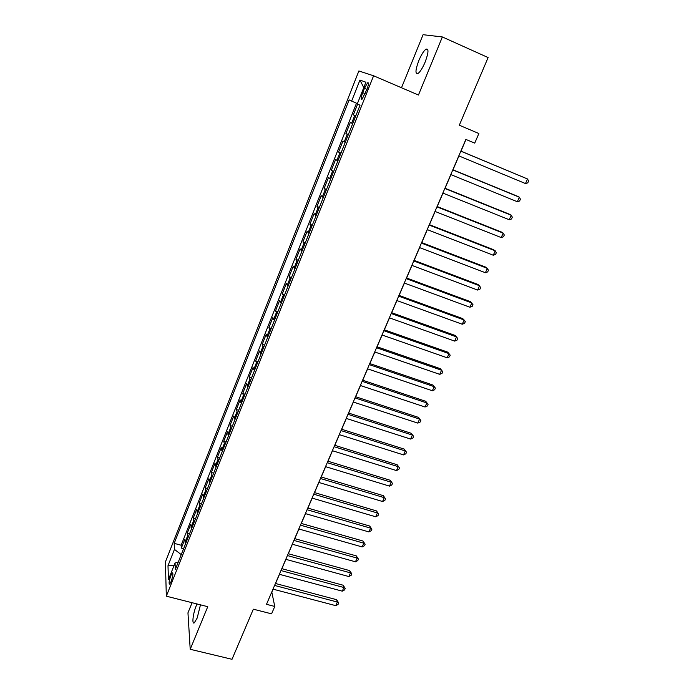<?xml version="1.0" encoding="UTF-8"?>
<svg xmlns="http://www.w3.org/2000/svg" width="694" height="694" viewBox="0 0 694 694"><rect width="100%" height="100%" fill="white"/><g stroke="black" fill="none" stroke-linecap="round" stroke-linejoin="round"><path stroke-width="1.04" d="M197.035 603.962L196.237 605.767C193.036 613.305 191.691 624.93 194.329 622.804L197.165 618.059L200.471 604.83M425.144 62.07C428.623 52.588 428.883 48.285 425.934 49.179C423.652 50.966 421.267 54.809 418.777 60.69C415.324 70.077 415.081 74.345 418.022 73.495C420.26 71.768 422.637 67.951 425.144 62.07M171.114 581.546C172.962 576.055 173.37 573.166 172.338 572.888L170.898 575.482C169.05 580.947 168.642 583.827 169.674 584.131L171.114 581.546M192.082 602.704L187.961 612.837L190.208 649.289L232.013 659.3L253.345 609.185L271.58 613.843L274.763 606.452L271.822 592.182L273.115 589.171M358.867 70.97L165.406 561.94L166.326 596.189L373.598 75.785L358.867 70.97M373.598 75.785L418.447 95.026L442.364 36.956L423.08 34.7L401.496 87.756M442.364 36.956L488.108 57.559L459.315 125.215L478.869 133.526L474.722 143.129L465.874 139.407L266.496 604.318L274.763 606.452M357.644 104.048L353.333 114.9L355.77 115.907M352.682 123.679L350.366 122.387L345.924 133.569L348.353 134.558M345.222 142.444L342.975 140.986L338.577 152.055L341.006 153.036M337.831 161.017L335.662 159.403L331.307 170.377L333.727 171.331M330.509 179.416L328.418 177.647L324.107 188.516L326.518 189.453M323.257 197.643L321.244 195.725L316.967 206.482L319.379 207.402M316.082 215.687L314.139 213.622L309.906 224.283L312.3 225.186M308.969 233.566L307.095 231.354L302.896 241.911L305.291 242.796M301.925 251.28L300.12 248.92L295.965 259.382L298.351 260.25M294.941 268.821L293.206 266.322L289.094 276.689L291.471 277.539M288.027 286.197L286.362 283.568L282.284 293.831L284.661 294.672M281.183 303.417L279.578 300.649L275.535 310.825L277.904 311.641M274.39 320.472L272.855 317.574L268.856 327.655L271.215 328.462M267.667 337.371L266.201 334.343L262.228 344.337L264.588 345.126M261.005 354.122L259.599 350.964L255.67 360.863L258.021 361.635M254.412 370.709L253.058 367.43L249.163 377.241L251.506 377.996M247.871 387.148L246.578 383.747L242.718 393.472L245.06 394.218M241.382 403.448L240.159 399.926L236.333 409.555L238.667 410.284M234.962 419.592L233.791 415.949L230 425.5L232.325 426.22M228.595 435.589L227.485 431.842L223.728 441.297L226.044 442M222.288 451.447L221.23 447.587L217.508 456.964L219.825 457.65M216.034 467.166L215.036 463.193L211.34 472.484L213.648 473.161M209.84 482.746L208.894 478.66L205.233 487.873L207.532 488.533M203.698 498.188L202.804 493.989L199.178 503.133L201.468 503.775M197.608 513.491L196.766 509.196L193.175 518.253L195.456 518.886M191.57 528.663L190.781 524.265L187.215 533.244L189.505 533.86M364.463 88.303L362.728 92.649C361.001 97.472 360.793 99.632 362.112 99.138L366.97 89.3C368.714 84.46 368.922 82.3 367.603 82.812L364.463 88.303L366.953 89.353M178.263 562.105L175.044 562.99L175.33 569.488L360.03 105.219L357.306 103.883L365.894 82.23L359.952 80.044L351.624 101.107L349.117 99.884L174.185 543.35L174.446 549.388L181.247 554.619M175.044 562.99L168.434 579.655L168 565.714L174.446 549.388M355.684 116.132L353.333 114.9M356.508 103.206L181.151 545.224L181.316 548.104L183.598 548.711M185.584 543.706L184.856 539.203L181.316 548.104M187.979 537.703L187.215 533.244M193.982 522.608L193.175 518.253M200.037 507.383L199.178 503.133M206.144 492.029L205.233 487.873M212.312 476.526L211.34 472.484M218.532 460.894L217.508 456.964M224.804 445.123L223.728 441.297M231.137 429.204L230 425.5M237.522 413.147L236.333 409.555M243.967 396.942L242.718 393.472M250.473 380.59L249.163 377.241M257.04 364.09L255.67 360.863M263.668 347.442L262.228 344.337M270.348 330.63L268.856 327.655M277.097 313.671L275.535 310.825M283.915 296.546L282.284 293.831M290.786 279.266L289.094 276.689M297.726 261.82L295.965 259.382M304.735 244.21L302.896 241.911M311.806 226.435L309.906 224.283M318.945 208.486L316.967 206.482M326.154 190.373L324.107 188.516M333.424 172.077L331.307 170.377M340.771 153.608L338.577 152.055M348.197 134.957L345.924 133.569M190.208 649.289L207.758 606.677L166.326 596.189M275.544 583.507L279.482 574.328M281.903 568.681L285.902 559.355M288.314 553.734L292.382 544.252M294.785 538.657L298.923 529.01M301.309 523.441L305.516 513.638M307.893 508.095L312.17 498.119M314.529 492.61L318.884 482.469M321.235 476.986L325.651 466.68M327.993 461.224L332.487 450.744M334.812 445.322L339.383 434.661M341.7 429.265L346.349 418.43M348.648 413.077L353.367 402.06M355.658 396.734L360.455 385.534M362.728 380.234L367.612 368.852M369.867 363.587L374.829 352.014M377.076 346.792L382.125 335.02M384.346 329.832L389.481 317.869M391.685 312.716L396.907 300.554M399.102 295.436L404.402 283.074M406.58 277.999L411.967 265.429M414.127 260.397L419.61 247.619M421.752 242.622L427.322 229.627M429.447 224.674L435.112 211.47M437.22 206.56L442.98 193.132M445.062 188.265L450.918 174.619M452.982 169.796L458.934 155.924M460.981 151.145L466.004 139.451M357.419 103.597L351.624 101.107M181.151 545.224L174.185 543.35M363.76 87.609L359.952 80.044M168 565.714L174.116 565.332M460.833 151.171L527.535 178.983L525.479 183.554L458.812 155.872M460.859 151.101L527.535 178.983L528.594 181.03L527.77 182.852L525.479 183.554M452.792 169.917L519.346 197.2L517.316 201.728L450.796 174.567M452.861 169.752L517.733 196.35L519.346 197.2L520.422 199.187L519.606 201L517.316 201.728M444.837 188.473L511.235 215.244L509.223 219.729L442.859 193.088M444.941 188.221L509.665 214.316L511.235 215.244L512.319 217.179L511.513 218.974L509.223 219.729M436.951 206.855L503.202 233.123L501.207 237.565L434.991 211.418M437.099 206.508L501.675 232.117L503.202 233.123L504.304 235.006L503.506 236.775L501.207 237.565M429.144 225.056L495.247 250.82L493.269 255.227L427.2 229.584M429.326 224.63L493.755 249.753L496.357 252.659L495.568 254.412L493.269 255.227M421.414 243.091L487.361 268.361L485.401 272.725L419.488 247.567M421.631 242.57L485.913 267.216L488.489 270.148L487.7 271.883L485.401 272.725M413.754 260.944L479.554 285.737L477.611 290.057L411.846 265.386M414.006 260.345L478.14 284.523L480.69 287.472L479.91 289.198L477.611 290.057M406.163 278.632L471.816 302.948L469.89 307.225L404.281 283.031M406.458 277.956L470.445 301.664L472.961 304.64L472.198 306.349L469.89 307.225M398.651 296.156L464.147 320.003L462.247 324.237L396.786 300.511M398.981 295.392L462.82 318.659L465.31 321.643L464.546 323.335L462.247 324.237M391.208 313.514L456.557 336.902L454.665 341.101L389.36 317.826M391.572 312.673L455.264 335.488L457.728 338.49L456.973 340.173L454.665 341.101M383.834 330.708L449.027 353.636L447.162 357.8L382.004 334.976M384.224 329.789L447.769 352.162L450.215 355.189L449.469 356.855L447.162 357.8M376.53 347.737L441.575 370.232L439.718 374.352L374.717 351.971M376.955 346.748L440.352 368.688L442.772 371.732L442.026 373.381L439.718 374.352M440.352 368.688L442.772 371.732M369.295 364.619L434.184 386.662L432.345 390.748L367.49 368.809M369.746 363.552L433.004 385.066L435.39 388.128L434.661 389.759L432.345 390.748M433.004 385.066L435.39 388.128M362.121 381.336L426.862 402.954L425.04 407.005L360.342 385.491M362.606 380.199L425.717 401.297L428.077 404.376L427.357 405.99L425.04 407.005M425.717 401.297L428.077 404.376M355.016 397.905L419.601 419.098L417.805 423.106L353.255 402.017M355.536 396.69L418.491 417.38L420.833 420.469L420.113 422.073L417.805 423.106M418.491 417.38L420.833 420.469M347.98 414.318L412.418 435.095L410.622 439.068L346.228 418.395M348.527 413.034L411.334 433.316L413.659 436.431L412.939 438.018L410.622 439.068M411.334 433.316L413.659 436.431M341.006 430.584L405.287 450.953L403.518 454.891L339.271 434.626M341.578 429.23L404.246 449.113L406.537 452.245L405.834 453.815L403.518 454.891M404.246 449.113L406.537 452.245M334.092 446.702L398.226 466.663L396.465 470.567L332.374 450.71M334.699 445.279L397.211 464.772L399.484 467.912L398.781 469.474L396.465 470.567M397.211 464.772L399.484 467.912M327.238 462.672L391.225 482.235L389.481 486.112L325.538 466.646M327.872 461.189L390.245 480.291L392.492 483.449L391.798 484.993L389.481 486.112M390.245 480.291L392.492 483.449M320.454 478.504L384.285 497.676L382.559 501.51L318.763 482.434M321.114 476.952L383.34 495.672L385.56 498.847L384.875 500.383L382.559 501.51M383.34 495.672L385.56 498.847M313.723 494.189L377.406 512.979L375.697 516.778L312.048 498.084M314.417 492.575L376.495 510.923L378.698 514.115L378.013 515.633L375.697 516.778M376.495 510.923L378.698 514.115M307.052 509.734L370.587 528.143L368.887 531.916L305.395 513.603M307.772 508.06L369.702 526.043L370.587 528.143L371.889 529.244L371.203 530.745L368.887 531.916M369.702 526.043L371.889 529.244M300.45 525.15L363.829 543.185L362.147 546.924L298.802 528.975M301.187 523.406L362.979 541.025L363.829 543.185L365.131 544.243L364.463 545.736L362.147 546.924M362.979 541.025L365.131 544.243M293.9 540.418L357.124 558.089L355.458 561.793L292.269 544.217M294.664 538.622L356.308 555.885L357.124 558.089L358.442 559.112L357.774 560.596L355.458 561.793M356.308 555.885L358.442 559.112M287.403 555.556L350.487 572.862L348.83 576.541L285.789 559.321M288.201 553.699L349.689 570.615L350.487 572.862L351.806 573.851L351.147 575.326L348.83 576.541M349.689 570.615L351.806 573.851M280.966 570.563L343.894 587.514L342.263 591.158L279.37 574.302M281.79 568.655L343.14 585.216L343.894 587.514L345.23 588.469L344.58 589.926L342.263 591.158M343.14 585.216L345.23 588.469M274.59 585.441L337.371 602.045L335.749 605.654L273.002 589.145M275.431 583.472L336.633 599.694L337.371 602.045L338.707 602.965L338.065 604.405L335.749 605.654M336.633 599.694L338.707 602.965M351.667 123.168L354.669 115.629M185.055 542.326L187.432 536.341M191.024 527.319L193.418 521.272M197.044 512.172L199.464 506.082M203.116 496.895L205.554 490.745M209.241 481.48L211.705 475.277M215.418 465.934L217.907 459.68M221.655 450.25L224.162 443.934M227.944 434.418L230.477 428.051M234.294 418.447L236.854 412.019M240.705 402.338L243.282 395.849M247.168 386.072L249.771 379.531M253.692 369.668L256.312 363.057M260.267 353.107L262.922 346.436M266.912 336.39L269.584 329.667M273.618 319.526L276.316 312.742M280.385 302.506L283.109 295.653M287.212 285.329L289.962 278.407M294.109 267.979L296.885 261.005M301.066 250.482L303.868 243.429M308.093 232.811L310.921 225.689M315.18 214.967L318.034 207.784M322.337 196.957L325.226 189.705M329.563 178.774L332.478 171.453M336.868 160.418L339.8 153.027M344.233 141.888L347.2 134.419M365.218 93.707L362.728 92.649M427.929 50.063L425.934 49.179M172.849 573.018L172.338 572.888M368.462 83.185L367.603 82.812"/></g></svg>
